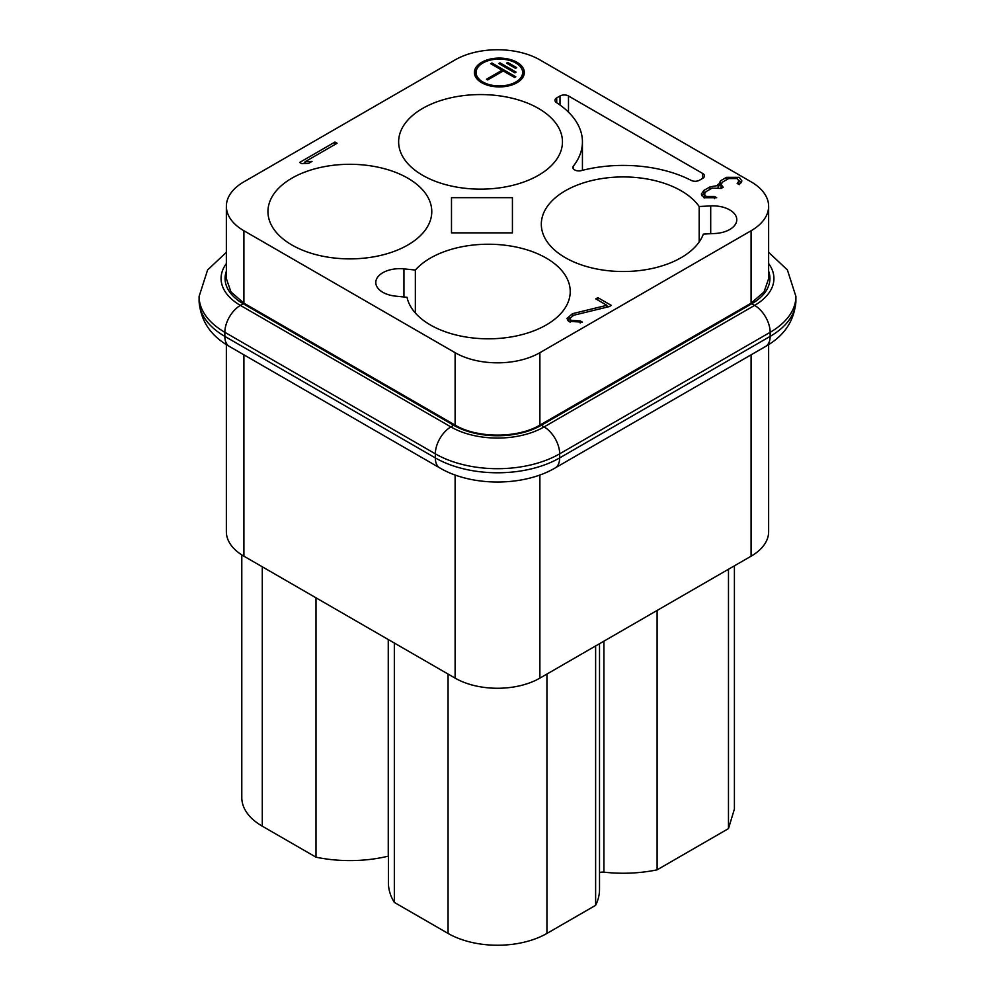 <?xml version="1.0" encoding="UTF-8"?>
<svg xmlns="http://www.w3.org/2000/svg" width="995" height="995" viewBox="0 0 995 995"><rect width="100%" height="100%" fill="white"/><g stroke="black" fill="none" stroke-linecap="round" stroke-linejoin="round"><path stroke-width="1.49" d="M599.512 643.703L599.512 889.381A99.898 57.673 180 0 1 595.619 905.326L546.939 933.422A69.924 40.372 180 0 1 448.061 933.422L394.343 902.415A99.898 57.673 180 0 1 388.423 882.851L388.423 639.623M388.423 856.135A5.995 3.458 0 0 0 388.261 856.173A99.898 57.673 180 0 1 316 857.18L262.282 826.173A69.924 40.372 180 0 1 241.797 797.629L241.797 554.912M734.409 565.819L734.409 809.047L728.477 828.611L657.11 869.829A99.898 57.673 180 0 1 603.915 872.155A5.995 3.458 0 0 0 599.512 872.64M407.788 178.155A81.913 47.287 180 0 1 431.78 211.587A81.913 47.287 180 0 1 407.788 245.031A81.913 47.287 180 0 1 318.524 255.28A81.913 47.287 180 0 1 267.953 211.587A81.913 47.287 180 0 1 318.524 167.894A81.913 47.287 180 0 1 407.788 178.155M415.35 270.043L403.945 268.874A23.979 13.843 180 0 0 375.799 282.505A23.979 13.843 180 0 0 395.612 296.137L407.017 297.306A81.913 47.287 0 0 0 493.333 338.723A81.913 47.287 0 0 0 570.235 291.523A81.913 47.287 0 0 0 507.45 245.541A81.913 47.287 0 0 0 415.35 270.043L415.35 313.002M710.704 205.915A23.979 13.843 180 0 1 736.773 219.708A23.979 13.843 180 0 1 714.883 233.502L703.353 234.086A81.913 47.287 0 0 1 614.661 271.262A81.913 47.287 0 0 1 541.317 224.236A81.913 47.287 0 0 1 607.584 177.806A81.913 47.287 0 0 1 699.174 206.5L710.704 205.915L710.704 233.713M699.174 241.959L699.174 206.5M226.362 344.606L226.362 531.728A59.936 34.601 -0 0 0 243.912 556.193L455.113 678.13A59.936 34.601 -0 0 0 539.887 678.13L751.088 556.193A59.936 34.601 0 0 0 768.637 531.728L768.637 344.606M539.887 59.887L751.088 181.824A59.936 34.601 180 0 1 768.637 206.288A59.936 34.601 180 0 1 751.088 230.753L539.887 352.69A59.936 34.601 180 0 1 455.113 352.69L243.912 230.753A59.936 34.601 180 0 1 226.362 206.288A59.936 34.601 180 0 1 243.912 181.824L455.113 59.887A59.936 34.601 180 0 1 539.887 59.887M226.362 278.65L230.952 291.896L243.912 303.176L455.113 425.114C477.252 438.422 517.748 438.422 539.887 425.114L751.088 303.176L764.048 291.896L768.637 278.65L768.637 206.288M491.878 64.376L491.878 62.996L490.684 63.692L502.052 70.259L502.052 71.64M502.052 70.259L486.493 79.239L487.687 79.936L503.246 70.944L514.626 77.51L515.82 76.826L491.878 62.996M499.963 64.202L499.963 62.822L498.769 63.518L514.925 72.846L516.119 72.15L499.963 62.822M507.736 62.474L506.542 63.17L515.522 68.356L516.716 67.66L507.736 62.474L507.736 63.867M515.82 62.996A23.283 13.445 180 0 1 522.636 72.498A23.283 13.445 180 0 1 499.366 85.943A23.283 13.445 180 0 1 476.083 72.498A23.283 13.445 180 0 1 490.448 60.086A23.283 13.445 180 0 1 515.82 62.996M476.083 72.498L476.083 75.769A23.283 13.445 0 0 0 476.505 78.306M522.226 78.306A23.283 13.445 0 0 0 522.636 75.769L522.636 72.498M476.505 69.961A24.974 14.415 0 0 0 474.553 74.127M524.178 74.127A24.974 14.415 0 0 0 522.226 69.961M517.014 62.312A24.974 14.415 -0 0 0 489.801 59.178A24.974 14.415 -0 0 0 474.391 72.498A24.974 14.415 -0 0 0 499.366 86.913A24.974 14.415 -0 0 0 524.34 72.498A24.974 14.415 -0 0 0 517.014 62.312M568.493 95.98L702.694 173.466A5.995 3.458 180 0 1 704.448 175.904A5.995 3.458 180 0 1 702.694 178.354L699.398 180.257A5.995 3.458 180 0 1 691.164 180.393A101.888 58.829 0 0 0 581.366 170.605A5.995 3.458 180 0 1 572.909 167.446A5.995 3.458 180 0 1 573.443 166.028A101.888 58.829 0 0 0 582.436 141.85A101.888 58.829 0 0 0 556.491 102.634A5.995 3.458 180 0 1 554.961 100.321A5.995 3.458 180 0 1 556.715 97.883L560.011 95.98A5.995 3.458 180 0 1 568.493 95.98L568.493 112.149M305.067 161.762L337.081 143.28L334.967 142.049L299.644 162.446L301.771 163.665L308.736 163.317L312.032 161.414L305.067 161.762L305.067 163.503M334.967 142.049L334.967 144.499M303.313 163.59L305.067 162.583M717.93 184.461L718.116 185.493L709.97 186.911L703.962 190.381L701.338 194.05L703.962 197.719L716.686 197.719L714.559 196.488L706.089 196.488L704.336 194.05L706.089 191.6L712.097 188.13L721.101 188.441L723.216 187.209L720.927 184.461L722.681 182.01L728.688 178.553L737.171 178.553L738.924 180.99L737.171 183.441L739.285 184.672L741.922 180.99L739.285 177.321L726.574 177.321L720.567 180.792L718.116 185.493L718.116 187.271M718.116 186.699L721.052 183.776M738.812 180.331L741.462 182.632M738.912 184.448L738.924 180.99M720.927 184.461L721.052 188.416M704.336 194.05L704.448 197.968M714.559 196.488L714.559 198.627M701.786 195.679L704.448 193.353M512.425 232.855L512.425 197.669L512.425 232.855L451.494 232.855L451.494 197.669L451.494 232.855M451.494 197.669L512.425 197.669M538.469 175.294A81.913 47.287 180 0 1 449.205 185.543A81.913 47.287 180 0 1 398.634 141.85A81.913 47.287 180 0 1 449.205 98.169A81.913 47.287 180 0 1 538.469 108.418A81.913 47.287 180 0 1 562.461 141.85A81.913 47.287 180 0 1 538.469 175.294M595.619 645.954L595.619 905.326M657.11 869.829L657.11 610.457M728.489 569.24L728.477 828.611M394.343 902.415L394.343 643.044M316 597.808L316 857.18M606.9 305.303L572.498 313.674L567.001 318.45L568.531 321.348L582.349 322.119L580.222 320.9L571.018 320.39L569.998 318.45L573.667 315.266L609.189 306.622L611.303 305.403L597.883 297.654L595.769 298.873L606.9 305.303L606.9 307.181M580.222 320.9L580.222 323.027M569.998 318.45L570.11 322.38M597.883 300.104L597.883 297.654M608.194 306.87L606.9 306.124M567.461 320.079L570.11 317.791M751.088 556.193L751.088 354.829M539.887 678.13L539.887 474.976M455.113 474.976L455.113 678.13M243.912 556.193L243.912 354.829M243.912 303.176L243.912 230.753M455.113 352.69L455.113 425.114M539.887 425.114L539.887 352.69M751.088 303.176L751.088 230.753M702.694 173.466L702.694 178.354M573.443 168.864L573.443 166.028M556.715 102.783L556.715 97.883M560.011 95.98L560.011 105.035M709.97 189.361L709.97 186.911M720.567 184.05L720.567 180.792M726.574 179.772L726.574 177.321M703.962 193.639L703.962 190.381M403.945 268.874L403.945 296.983M546.939 933.422L546.939 674.05M603.915 872.155L603.915 641.166M448.061 674.05L448.061 933.422M388.261 856.173L388.261 639.524M262.282 826.173L262.282 566.802M572.498 315.639L572.498 313.674M795.9 300.49C794.669 320.402 784.57 335.713 765.603 346.447A21.977 12.686 60 0 0 770.155 336.385A87.908 50.757 180 0 0 795.9 300.49L795.9 296.423A87.908 50.757 180 0 1 770.155 332.305L770.155 336.385L559.663 457.911L559.663 453.832A87.908 50.757 180 0 1 435.337 453.832L224.845 332.305L224.845 336.385A87.908 50.757 180 0 1 199.1 300.49L199.1 296.423L207.607 269.943L226.362 252.307M768.637 263.538A65.931 38.059 180 0 1 754.608 305.39A21.977 12.686 60 0 1 770.155 332.305L559.663 453.832A21.977 12.686 -120 0 0 544.116 426.917A65.931 38.059 180 0 1 450.884 426.917L240.392 305.39A21.977 12.686 120 0 0 224.845 332.305A87.908 50.757 180 0 1 199.1 296.423M765.603 346.447L555.111 467.973A21.977 12.686 -120 0 0 559.663 457.911A87.908 50.757 180 0 1 435.337 457.911L224.845 336.385A21.977 12.686 120 0 0 229.397 346.447L439.889 467.973A21.977 12.686 120 0 1 435.337 457.911L435.337 453.832A21.977 12.686 120 0 1 450.884 426.917L453.708 425.288L243.215 303.761L240.392 305.39A65.931 38.059 180 0 1 226.362 263.538M768.637 271.212A61.939 35.758 180 0 1 751.785 303.761L754.608 305.39L544.116 426.917L541.292 425.288A61.939 35.758 180 0 1 453.708 425.288A3.992 2.301 120 0 1 454.765 424.915M244.272 303.388A3.992 2.301 120 0 0 243.215 303.761A61.939 35.758 180 0 1 226.362 271.212M750.727 303.388A3.992 2.301 60 0 1 751.785 303.761L541.292 425.288A3.992 2.301 -120 0 0 540.235 424.915M226.362 278.712L226.362 206.288M582.436 170.332L582.436 141.85M555.111 467.973C523.407 486.704 471.593 486.704 439.889 467.973M199.1 300.49C200.331 320.402 210.43 335.713 229.397 346.447M768.637 252.307L787.393 269.931L795.9 296.423"/></g></svg>
